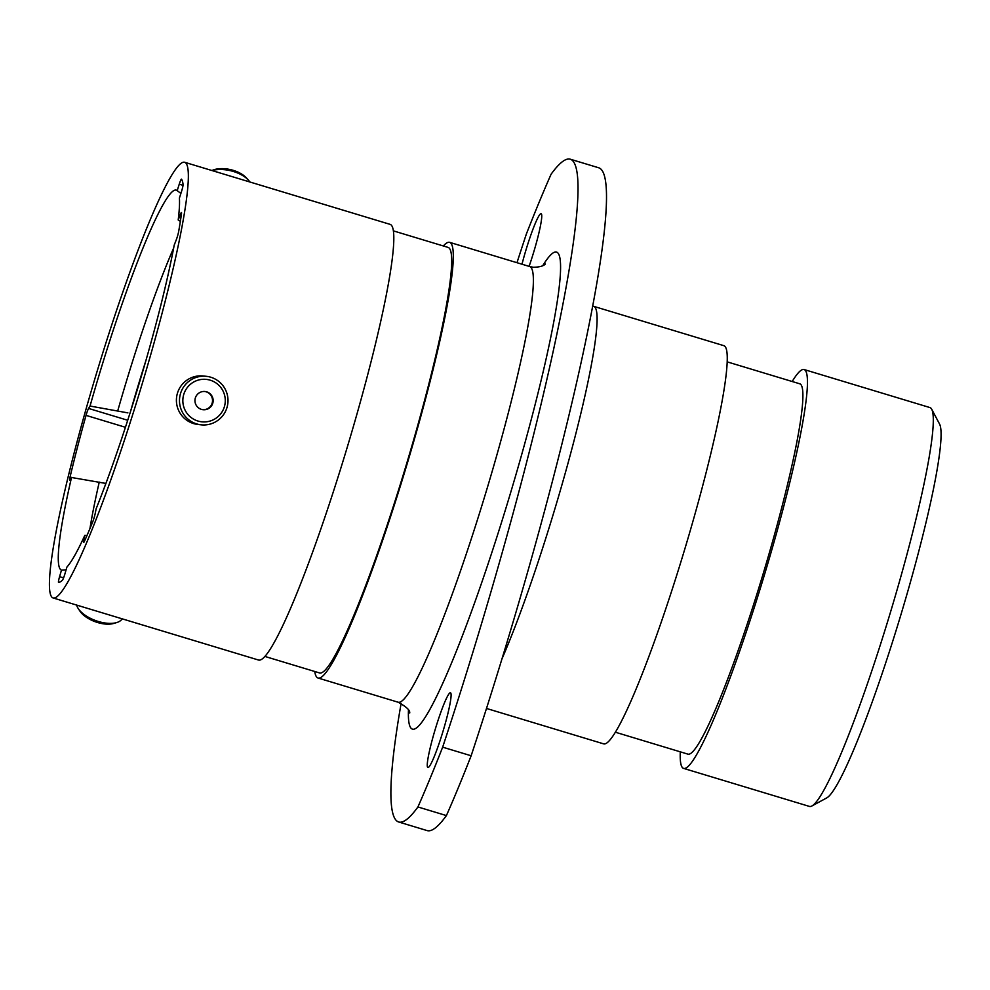 <?xml version="1.0" encoding="UTF-8"?>
<svg xmlns="http://www.w3.org/2000/svg" width="990" height="990" viewBox="0 0 990 990"><rect width="100%" height="100%" fill="white"/><g stroke="black" fill="none" stroke-linecap="round" stroke-linejoin="round"><path stroke-width="1.49" d="M180.353 221.401L178.2 219.966L180.192 214.842A6.485 0.668 106.8 0 1 181.43 212.516A6.485 0.668 106.8 0 1 181.442 212.516A6.485 0.668 106.8 0 1 181.492 213.617A211.217 21.706 -73.2 0 1 178.646 231.573A6.485 0.668 106.8 0 1 176.195 240.013L174.203 245.136A198.483 20.394 -73.2 0 1 96.141 508.761L95.164 513.686A6.485 0.668 106.8 0 1 92.602 522.151A211.217 21.706 -73.2 0 1 84.521 541.122A6.485 0.668 106.8 0 1 83.692 542.384A6.485 0.668 106.8 0 1 83.828 540.28L84.769 540.565M180.898 193.421L177.185 190.649L179.252 184.202A6.485 0.668 106.8 0 1 181.455 179.141A6.485 0.668 106.8 0 1 181.467 179.141A6.485 0.668 106.8 0 1 181.517 179.178A211.217 21.706 -73.2 0 1 183.088 184.499A6.485 0.668 106.8 0 1 181.455 191.664L179.4 198.099A198.483 20.394 -73.2 0 1 178.2 219.966M680.291 751.831A208.333 21.409 -73.2 0 0 683.583 768.389L809.424 806.417A208.333 21.409 -73.2 0 0 809.832 806.504A208.333 21.409 -73.2 0 0 811.862 805.996A208.333 21.409 -73.2 0 0 890.183 613.194A208.333 21.409 -73.2 0 0 931.738 409.278A208.333 21.409 -73.2 0 0 929.944 407.571L804.115 369.542A208.333 21.409 -73.2 0 0 803.707 369.468A208.333 21.409 -73.2 0 0 792.186 381.509M529.093 266.36A39.043 4.01 -73.2 0 0 541.134 213.692A39.043 4.01 -73.2 0 0 541.06 213.679A39.043 4.01 -73.2 0 0 521.99 264.219M427.952 767.522A39.043 4.01 -73.2 0 0 443.124 730.929A39.043 4.01 -73.2 0 0 450.475 692.752A39.043 4.01 -73.2 0 0 450.4 692.74A39.043 4.01 -73.2 0 0 435.229 729.333A39.043 4.01 -73.2 0 0 427.878 767.51A39.043 4.01 -73.2 0 0 427.952 767.522M399.614 822.183A480.571 49.389 -73.2 0 0 417.929 806.961L446.416 815.574A480.571 49.389 106.8 0 1 428.101 830.783A480.571 49.389 106.8 0 1 427.16 830.598L398.673 821.985A480.571 49.389 -73.2 0 0 399.614 822.183M683.583 768.389A208.333 21.409 -73.2 0 0 683.991 768.475A208.333 21.409 -73.2 0 0 764.923 573.235A208.333 21.409 -73.2 0 0 804.115 369.542M615.335 732.204L687.902 754.133A193.434 19.874 -73.2 0 0 688.273 754.207A193.434 19.874 -73.2 0 0 763.414 572.938A193.434 19.874 -73.2 0 0 799.796 383.811L727.242 361.882M486.511 708.456L603.615 743.849A207.974 21.372 -73.2 0 0 604.024 743.935A207.974 21.372 -73.2 0 0 684.808 549.029A207.974 21.372 -73.2 0 0 723.925 345.696L593.74 306.356A207.974 21.372 106.8 0 1 574.014 440.76A207.974 21.372 106.8 0 1 502.041 658.734M314.746 671.492A227.552 23.389 -73.2 0 0 318.013 678.001A227.552 23.389 -73.2 0 0 318.458 678.101A227.552 23.389 -73.2 0 0 406.853 464.842A227.552 23.389 -73.2 0 0 449.658 242.352A227.552 23.389 -73.2 0 0 449.213 242.265A227.552 23.389 -73.2 0 0 443.334 245.965M264.85 656.42L319.547 672.94A222.267 22.844 -73.2 0 0 319.98 673.027A222.267 22.844 -73.2 0 0 406.321 464.731A222.267 22.844 -73.2 0 0 448.124 247.413L393.438 230.893M53.064 597.948L258.526 660.033A227.552 23.389 -73.2 0 0 258.972 660.12A227.552 23.389 -73.2 0 0 347.366 446.861A227.552 23.389 -73.2 0 0 390.171 224.383L184.709 162.298A227.552 23.389 -73.2 0 0 184.264 162.199A227.552 23.389 -73.2 0 0 95.869 375.457A227.552 23.389 -73.2 0 0 53.064 597.948A227.552 23.389 -73.2 0 0 53.51 598.034A227.552 23.389 -73.2 0 0 141.904 384.776A227.552 23.389 -73.2 0 0 184.709 162.298M177.185 190.649A198.483 20.394 -73.2 0 0 177 190.488A198.483 20.394 -73.2 0 0 175.911 190.043A198.483 20.394 -73.2 0 0 90.041 406.049L127.908 412.892M125.433 427.284L86.043 415.379A211.217 21.706 -73.2 0 0 70.055 476.994A6.485 0.668 106.8 0 0 69.684 480.224A6.485 0.668 106.8 0 0 70.03 479.878L71.515 477.489A198.483 20.394 -73.2 0 0 61.491 570.116L59.586 576.65A6.485 0.668 106.8 0 0 58.546 582.392A6.485 0.668 106.8 0 0 58.571 582.392A211.217 21.706 -73.2 0 0 62.432 580.227A6.485 0.668 106.8 0 0 64.994 573.618L66.899 567.072A198.483 20.394 -73.2 0 0 84.806 535.355L83.828 540.28M87.033 535.417L84.806 535.355M71.515 477.489L105.905 483.442M86.043 415.379A6.485 0.668 106.8 0 1 88.568 408.437L90.041 406.049M66.095 569.844L61.491 570.116M417.929 806.961A420.503 43.214 -73.2 0 0 442.654 747.165A480.571 49.389 -73.2 0 0 570.339 159.217A480.571 49.389 -73.2 0 0 551.083 174.24A420.503 43.214 -73.2 0 0 526.358 234.036A480.571 49.389 -73.2 0 0 516.978 262.697M401.123 703.407A480.571 49.389 -73.2 0 0 398.673 821.985M446.416 815.574A420.503 43.214 -73.2 0 0 471.141 755.766L442.654 747.165M570.339 159.217L598.826 167.817A480.571 49.389 106.8 0 1 471.141 755.766M931.738 409.278L939.609 424.141A196.317 20.171 106.8 0 1 900.442 616.287A196.317 20.171 106.8 0 1 826.638 797.965L811.862 805.996M116.585 622.599L113.553 623.477A21.334 10.259 -159.9 0 1 81.551 613.181A21.334 10.259 -159.9 0 1 80.017 611.238L78.272 608.603A24.391 11.719 20.1 0 0 80.017 610.83A24.391 11.719 20.1 0 0 116.585 622.599A24.391 11.719 20.1 0 0 122.129 618.812M76.614 605.063A24.391 11.719 20.1 0 0 78.272 608.603M191.144 383.699A21.334 21.223 96.2 0 0 187.221 413.61A21.334 21.223 96.2 0 0 216.971 417.52A21.334 21.223 96.2 0 0 220.894 387.597A21.334 21.223 96.2 0 0 191.144 383.699M218.505 419.909A24.391 24.255 -83.8 0 1 180.378 407.175A24.391 24.255 -83.8 0 1 206.365 376.324A24.391 24.255 -83.8 0 1 218.505 419.909M209.595 407.868A9.158 9.108 96.2 0 0 205.041 391.508A9.158 9.108 96.2 0 0 195.29 403.091A9.158 9.108 96.2 0 0 209.595 407.868M202.752 409.674A9.158 9.108 96.2 0 0 212.231 398.215A9.158 9.108 96.2 0 0 204.72 391.483M201.119 424.821L198.037 424.487A24.391 24.255 -83.8 0 1 185.897 380.903A24.391 24.255 -83.8 0 1 203.284 375.99L206.365 376.324M211.91 170.515L213.11 170.045A21.334 10.964 13.3 0 1 246.374 177.878L248.366 180.081A24.391 12.536 -166.7 0 0 212.033 170.552M249.864 181.987A24.391 12.536 -166.7 0 0 249.814 181.925A24.391 12.536 -166.7 0 0 248.366 180.081M318.013 678.001L398.091 702.207A227.552 23.389 -73.2 0 0 398.537 702.294A227.552 23.389 -73.2 0 0 486.932 489.035A227.552 23.389 -73.2 0 0 529.737 266.558L533.177 267.251C539.327 267.189 543.399 266.112 545.391 264.008M542.743 265.704A249.183 25.604 106.8 0 1 556.095 251.98A249.183 25.604 106.8 0 1 510.407 493.404A249.183 25.604 106.8 0 1 412.917 729.222A249.183 25.604 106.8 0 1 408.449 710.115M181.281 215.177L180.192 214.842M183.051 185.353L179.252 184.202M173.683 247.933A188.632 19.392 -73.2 0 0 117.798 410.652M145.938 360.471A186.467 19.169 -73.2 0 0 130.532 411.456M99.26 482.093A188.632 19.392 -73.2 0 0 89.954 528.549M70.055 476.994L71.936 477.564M88.568 408.437L127.71 420.267M59.586 576.65L63.583 577.863M593.74 306.356L592.8 306.046M529.737 266.558L449.658 242.352M398.091 702.207C406.296 706.699 410.169 710.288 409.712 712.998L409.712 712.986"/></g></svg>
